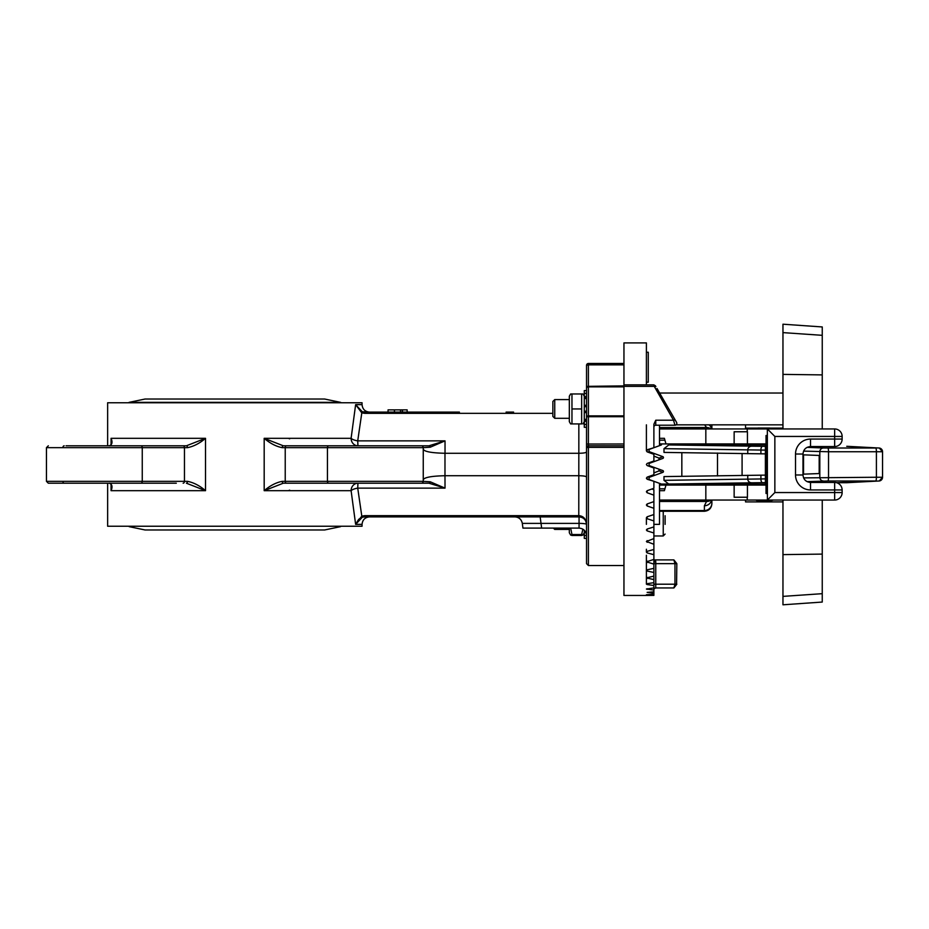 <?xml version="1.0" encoding="UTF-8"?>
<svg xmlns="http://www.w3.org/2000/svg" width="929" height="929" viewBox="0 0 929 929"><rect width="100%" height="100%" fill="white"/><g stroke="black" fill="none" stroke-linecap="round" stroke-linejoin="round"><path stroke-width="1.39" d="M822.246 593.677L822.246 602.05L782.961 604.802L782.961 596.383L822.246 593.677L822.246 500.046M822.246 554.102L782.961 554.613L782.961 596.383M782.961 554.613L782.961 500.046M782.961 428.954L782.961 374.387L822.246 374.898L822.246 326.95L782.961 324.198L782.961 374.387M822.246 428.954L822.246 374.898M569.326 529.414L554.706 529.414L554.706 528.102M665.106 524.374L665.106 515.734M745.546 500.046L745.546 501.915L782.961 501.915M676.08 424.843L782.961 424.843L745.546 424.843L745.546 428.954M107.636 483.208L107.636 526.232L362.055 526.232L362.055 524.362C362.507 519.822 365.004 517.325 369.545 516.884M423.252 481.338A1.87 1.87 0 0 1 421.383 483.208A1.87 1.87 0 0 0 423.252 481.338L282.207 481.338A1.87 1.068 90 0 0 283.275 483.208L428.989 483.208A1.87 1.324 -90 0 0 430.278 481.803L423.252 481.338L423.252 447.662L430.278 447.197L445.026 440.869L357.723 440.869A7.478 2.555 9.3 0 1 351.104 438.314L355.633 404.638L361.799 412.894L362.298 411.756L355.633 404.638L362.055 404.638L362.055 402.768L107.636 402.768L107.636 445.792M282.207 481.338C276.006 482.557 270.002 485.67 264.184 490.686L351.104 490.686A7.478 2.555 170.7 0 1 357.723 488.131L357.944 483.208A7.478 6.84 -90 0 0 351.104 490.686L355.633 524.362L362.298 517.244L364.737 516.884L364.783 515.653L361.799 516.106L362.298 517.244M623.951 363.483L588.405 363.483A1.87 1.87 0 0 0 586.536 365.352L586.536 563.648L586.536 538.402L584.295 538.402L584.295 532.41L585.839 532.41M459.414 412.116L364.737 412.116L388.055 412.116L388.055 409.875L407.146 409.875L407.146 412.116L420.454 412.116M428.304 412.116L454.06 412.116M416.308 412.116L408.83 412.116M362.055 404.638C362.507 409.178 365.004 411.675 369.545 412.116L362.298 411.756L355.633 404.638M513.586 412.116L506.096 412.116M402.303 409.875L402.303 412.116L394.442 412.116L394.442 409.875M407.146 412.116L402.478 412.116L402.478 409.875M400.504 412.116L400.504 409.875M586.536 501.706L586.536 496.307M586.536 563.648L588.405 565.517L588.405 447.348L586.536 447.662A1.87 1.87 0 0 1 588.405 445.792L588.405 416.715L623.951 416.715M623.951 445.792L588.405 445.792A1.87 1.87 0 0 0 586.536 447.662M364.737 516.884L579.057 516.884C583.598 517.337 586.083 519.822 586.536 524.362C586.083 519.079 583.598 516.176 579.057 515.653L364.783 515.653M403.65 483.208L428.989 483.208L445.026 488.131L357.723 488.131L361.799 516.106L355.633 524.362L362.055 524.362M579.057 515.653L579.057 516.884L540.167 516.884L541.026 523.387L579.057 523.387A7.478 0.975 180 0 1 586.536 524.362L585.839 521.192M360.406 518.103L359.163 518.974M358.582 519.485L355.656 524.27M283.275 445.792A1.87 1.068 90 0 0 282.207 447.662L423.252 447.662A1.87 1.87 0 0 0 421.383 445.792L283.275 445.792L264.184 438.314L351.104 438.314A7.478 6.84 -90 0 0 357.944 445.792L357.723 440.869L361.799 412.894L364.783 413.347L364.737 412.116M423.252 449.322C424.507 451.657 431.753 452.98 444.979 453.271L578.825 453.271L578.779 516.884M584.295 424.495L584.295 420.535L586.536 420.535L586.536 424.495L584.295 424.495L584.295 427.294L586.536 427.294L586.536 432.693M109.169 445.792C112.13 444.817 112.757 442.32 111.074 438.314L111.677 442.053C111.41 445.014 110.574 446.257 109.169 445.792M140.929 445.792A1.87 1.324 -90 0 1 142.253 447.662L142.253 481.338L46.45 481.338L46.45 447.662L48.32 445.792L46.45 447.662L187.495 447.662A1.87 1.068 -90 0 0 186.415 445.792L66.052 445.792M187.495 447.662C193.696 446.443 199.7 443.33 205.518 438.314L186.415 445.792L136.575 445.792M111.677 486.947L111.074 490.686C112.757 486.668 112.13 484.183 109.169 483.208C110.47 482.72 111.306 483.974 111.677 486.947M187.495 481.338A1.87 1.068 90 0 1 186.415 483.208L205.518 490.686C199.7 485.67 193.696 482.557 187.495 481.338L142.253 481.338A1.87 1.324 90 0 1 140.929 483.208L176.301 483.208M48.32 483.208L46.45 481.338L48.32 483.208L140.929 483.208M66.052 483.208L64.206 483.208L66.052 483.208M111.631 441.043L111.108 438.418M111.074 444.666L111.085 438.36M111.677 485.112L111.933 486.378M111.944 486.97L111.074 490.686L111.074 484.334M333.128 483.208L283.275 483.208L264.184 490.686L264.184 438.314C270.002 443.33 276.006 446.443 282.207 447.662M423.252 447.662A1.87 1.87 0 0 0 421.383 445.792L428.989 445.792A1.87 1.324 -90 0 1 430.278 447.197M445.026 453.271L445.026 440.869L428.989 445.792L403.65 445.792M286.55 483.208A1.87 1.324 90 0 1 285.226 481.338L285.226 447.662A1.87 1.324 -90 0 1 286.55 445.792L324.86 445.792M423.252 479.678C424.507 477.343 431.753 476.02 444.979 475.729L445.026 488.131L430.278 481.803M136.575 483.208L142.834 483.208L136.575 483.208M333.128 445.792L326.869 445.792L333.128 445.792M579.057 516.884L579.057 528.102L541.642 528.102L541.026 523.387L541.642 528.102L522.934 528.102L522.319 523.387L541.026 523.387M586.536 451.958C586.06 452.771 583.482 453.213 578.837 453.271L578.837 423.914M586.536 477.041C586.06 476.229 583.482 475.787 578.837 475.729L445.026 475.729M579.057 528.102C583.598 528.555 586.083 531.051 586.536 535.592M734.142 485.077L747.439 485.077L747.439 497.236L734.142 497.236L734.142 485.077L665.977 485.077L664.398 490.686L659.497 490.686L659.497 483.347M659.497 470.399L659.497 469.668M659.497 459.332L659.497 458.601M659.497 445.653L659.497 443.923L734.142 443.923L734.142 431.764L747.439 431.764L747.439 443.923L765.38 443.923L765.38 485.077L747.439 485.077M649.023 451.819L648.024 452.179M646.398 384.861L646.398 342.906L623.951 342.906L623.951 386.371L654.26 386.371L673.513 420.21L675.139 419.908L657.024 388.519M646.398 424.843L646.398 450.809L647.141 449.764L653.888 447.708M646.398 517.767L647.141 516.791L653.888 514.538L653.888 520.948L647.141 518.719L646.398 517.767L646.398 524.362M653.888 427.085A1.87 1.87 0 0 1 655.758 425.215L674.965 425.215L673.513 420.21L655.758 420.21L653.888 424.228L653.888 447.325M653.888 524.362L659.497 524.362L659.497 501.463L706.539 501.463L704.391 505.748L704.391 510.555L659.497 510.555M653.888 481.292L647.141 479.236L646.398 478.191L647.141 477.134L653.888 474.696L653.888 468.007L647.141 465.557L646.398 464.5L647.141 463.443L653.888 460.993L653.888 454.304L647.141 451.866L646.398 450.809M653.888 594.316L653.888 595.048L646.398 594.734L653.888 594.316L653.888 593.271L647.141 592.365L653.888 591.808L653.888 593.271M653.888 595.396L647.141 595.443L653.888 595.048M653.888 587.906L653.888 590.078L646.398 589.044L653.888 587.906L653.888 585.514L647.141 584.55L646.398 584.132L647.141 583.691L653.888 582.657L653.888 585.514M653.888 591.808L653.888 590.078M653.888 576.108L653.888 579.615L646.398 577.908L653.888 576.108L653.888 572.461L647.141 571.056L646.398 570.441L647.141 569.814L653.888 568.339L653.888 572.461M653.888 582.657L653.888 579.615M653.888 559.432L653.888 564.124L646.398 561.813L653.888 559.432L653.888 554.694L647.141 552.906L646.398 552.116L647.141 551.338L653.888 549.48L653.888 554.694M653.888 568.339L653.888 564.124M653.888 538.599L653.888 544.278L646.398 541.468L653.888 538.599L653.888 532.991L647.141 530.889L646.398 529.971L647.141 529.054L653.888 526.917L653.888 532.991M653.888 549.48L653.888 544.278M653.888 526.917L653.888 520.948M653.888 501.614L653.888 508.291L647.141 505.968L646.398 504.97L647.141 503.959L653.888 501.614L653.888 495.145L647.141 492.753L646.398 491.731L647.141 490.698L653.888 488.282L653.888 481.675M653.888 514.538L653.888 508.291M651.891 488.991L653.888 489.699L653.888 495.145M648.024 476.821L649.023 477.181M653.888 561.267L655.758 561.267L653.888 562.289M646.398 595.454L623.951 595.454L623.951 386.371M653.888 559.908L673.885 559.908L674.965 563.648L674.965 584.213L673.885 587.952L676.835 584.213L655.758 584.213L655.758 563.648L676.579 563.648M623.951 384.861L653.83 384.861L654.26 386.371A1.87 1.01 150 0 1 655.886 386.557M674.965 425.215A1.87 1.87 0 0 0 676.579 422.405A1.87 1.87 0 0 1 674.965 425.215A1.87 1.87 0 0 0 676.579 422.405L675.139 419.908M653.888 589.102L655.758 587.732M654.864 588.173L655.758 587.952L655.758 584.213L653.888 584.213M646.398 382.191L648.268 382.191L648.268 352.254L646.398 352.254M767.342 428.954L767.4 500.011L774.856 492.556L774.856 436.444L834.66 436.444L834.66 428.954L659.497 428.954L659.497 443.923M664.398 490.686L659.497 490.686L659.497 500.046L834.66 500.046L834.66 492.556L774.856 492.556M765.38 485.077L764.753 484.137L701.407 484.137L701.407 485.077M659.497 425.215L659.497 428.954M704.681 424.843L706.539 427.537L710.731 428.954M659.497 500.046L659.497 501.463M710.731 500.046L706.539 501.463A7.478 7.258 -134.7 0 0 711.068 500.046M659.497 427.537L706.539 427.537A7.478 7.258 -45.3 0 1 711.068 428.954M711.881 503.193L711.881 500.046L711.881 503.193A7.478 7.374 180 0 1 704.391 510.555L704.391 511.264C708.943 510.822 711.428 508.326 711.881 503.785M711.881 428.954L711.881 425.215L711.881 428.954M766.03 493.496L766.03 435.504L767.331 435.504L767.331 493.496L766.03 493.496L767.331 493.496M766.03 435.504L767.331 435.504M754.534 500.046L769.874 500.046M683.953 484.102L683.849 485.077M683.849 443.923L683.953 444.898M664.398 438.314L659.497 438.314L664.398 438.314L665.977 443.923M659.497 440.183L664.932 440.183M659.497 488.817L664.932 488.817M659.497 485.077L665.977 485.077M765.38 444.863L764.753 444.863L765.38 443.923M747.439 443.923L734.142 443.923M769.874 428.954L754.534 428.954M774.856 436.444L767.4 428.989M834.66 482.453L810.529 482.453L810.529 489.943L834.66 489.943L834.66 492.556L842.139 492.556L842.115 489.943A7.478 7.478 0 0 0 834.66 482.453L834.66 489.943L842.139 489.943M834.66 446.547A7.478 7.478 0 0 0 842.139 439.057L842.139 436.444L834.66 436.444L834.66 446.547L810.529 446.547L810.529 439.057A15.027 14.969 180 0 0 795.514 454.026L795.514 474.974A15.027 14.969 180 0 0 810.529 489.943M765.38 484.137L764.753 484.137M764.753 444.863L701.407 444.863L701.407 443.923M802.993 454.827L819.181 455.442L819.181 473.558L802.993 474.173M765.38 446.361L668.752 444.945L663.991 448.661L663.991 452.411L765.38 453.875M668.752 444.945L679.703 444.875A3.739 2.624 -89.6 0 1 679.726 444.875A3.739 2.624 -89.6 0 1 679.749 444.875L675.987 444.828M679.703 484.125A3.739 2.624 -90.4 0 0 679.726 484.125L753.733 483.394L661.46 484.067L668.752 484.055L663.991 480.339L663.991 476.589L765.38 475.125M661.46 484.067L650.01 479.875A1.51 1.498 90 0 1 650.01 477.041L662.865 472.338A0.941 0.941 20 0 0 662.853 470.585L650.01 465.905A1.498 1.498 0 0 1 650.01 463.095L662.853 458.415A0.941 0.941 -20 0 0 662.865 456.662L650.01 451.958A1.51 1.498 90 0 1 650.01 449.125L661.46 444.933M681.84 452.597L681.84 476.403M742.085 453.549L742.085 475.451M803.539 474.15L803.539 454.85M717.49 453.05L717.49 475.95M765.38 478.888L663.991 480.339M769.676 428.954L769.874 428.025L757.901 428.025L769.874 428.025L773.358 428.954M755.718 500.046L757.901 500.975L769.874 500.975L773.358 500.046M662.865 456.662L659.091 458.136M659.091 470.864L662.865 472.338M653.888 472.884L658.998 470.898L658.975 469.168A0.941 0.929 -70 0 1 658.975 470.922L653.888 472.907M653.888 456.093L658.975 458.078A0.941 0.929 -110 0 1 658.975 459.832L658.998 458.102L653.888 456.116M663.991 448.661L765.38 450.112M769.676 500.046L769.874 500.975M552.871 401.456L552.871 416.424L554.741 418.294L554.741 399.586L552.871 401.456M584.295 397.357L584.295 396.59L586.536 396.59L586.536 397.357L584.295 397.357L584.295 405.288L586.536 405.288M584.295 411.199L584.295 406.681L586.536 406.681L586.536 411.199L584.295 411.199L584.295 411.837L586.536 411.837M623.951 415.878L588.405 415.878L588.405 416.715L586.536 416.784L586.536 419.339L584.295 419.339L584.295 411.837M586.536 535.615L584.295 535.615M585.421 531.643L584.295 531.643L584.295 532.41M584.295 531.643L584.295 530.447M586.536 390.598L584.295 390.598L584.295 393.385L586.536 393.385M586.536 398.553L584.295 398.553M586.536 412.592L584.295 412.592M584.295 420.535L584.295 419.339M586.536 406.043L584.295 406.043L584.295 406.681M584.295 406.043L584.295 405.288M584.295 396.59L584.295 393.385M570.661 528.102L571.962 534.547L581.659 534.547L582.866 529.147M571.962 534.547L570.638 535.046L571.962 535.464L581.659 535.464L582.982 535.046L581.659 534.547M570.638 535.046L569.326 532.781L569.326 528.102M581.659 423.914L581.659 408.946L571.962 408.946L571.962 423.914L570.627 423.914L581.659 423.914M581.659 408.946L581.659 393.977L571.962 393.977L571.962 408.946M581.659 393.977L582.994 393.977L581.659 393.977M571.962 393.977L570.627 393.977L571.962 393.977M570.627 423.914L569.326 421.661L569.326 396.218L570.627 393.977M822.246 335.323L782.961 332.617M663.236 511.264L663.236 535.963L665.106 534.082M745.546 428.118L757.123 428.118M770.246 428.118L782.961 428.118M234.851 402.35L129.154 402.35L145.052 399.029L324.639 399.029L340.548 402.35L234.851 402.35M128.423 526.232L341.268 526.232M111.074 490.686L205.518 490.686L205.518 438.314L111.074 438.314M623.951 443.992L586.536 444.05M586.536 416.784A1.87 0.906 0 0 1 588.405 415.878L588.405 386.847L623.951 386.847M586.536 388.276A1.87 1.44 0 0 1 588.405 386.847L588.405 364.865L623.951 364.865M623.951 385.883L586.536 386.371M588.405 364.865L588.405 363.483A1.87 1.87 0 0 0 586.536 365.352L588.405 364.865M623.951 447.348L588.405 447.348L588.405 445.792M364.783 413.347L552.871 413.347M183.141 483.208A1.87 1.324 90 0 0 184.465 481.338L184.465 447.662A1.87 1.324 -90 0 0 183.141 445.792M62.882 447.662A1.87 1.324 -90 0 1 64.206 445.792M62.882 481.338A1.87 1.324 90 0 0 64.206 483.208M328.761 483.208A1.87 1.324 90 0 1 327.449 481.338L327.449 447.662A1.87 1.324 -90 0 1 328.761 445.792M444.979 475.729L444.979 453.271M647.141 449.764L647.141 451.866M647.141 479.236L647.141 477.134M647.141 492.753L647.141 490.698M647.141 505.968L647.141 503.959M647.141 518.719L647.141 516.791M647.141 530.889L647.141 529.054M647.141 542.315L647.141 540.608M647.141 552.906L647.141 551.338M647.141 562.521L647.141 561.104M647.141 571.056L647.141 569.814M647.141 578.43L647.141 577.373M647.141 584.55L647.141 583.691M647.141 589.358L647.141 588.707M653.888 563.648L655.758 563.648L655.758 561.267M676.579 584.213L676.835 563.648L673.885 559.908M655.758 425.215L655.758 420.21M705.831 443.923L705.831 428.954M747.23 431.764L747.23 428.954M705.831 500.046L705.831 485.077M711.684 500.046A7.478 7.374 180 0 1 704.391 505.748M709.036 424.843A7.478 7.374 -0 0 1 711.684 428.954M711.811 424.843A7.478 7.374 -0 0 1 711.881 425.807M842.139 439.057L810.529 439.057M747.23 500.046L747.23 497.236M802.97 454.026L795.514 454.026M802.97 474.974L795.514 474.974M712.636 485.077L712.636 484.137M712.636 443.923L712.636 444.863M668.752 484.055L762.407 482.65A3.739 1.498 89.8 0 1 760.909 478.911L760.909 475.149M751.456 482.755A3.739 3.681 87.8 0 1 747.764 479.016L747.764 475.276M807.104 481.64L827.867 480.99A3.739 0.674 90 0 0 828.529 477.251L828.529 451.749L876.407 451.749L876.407 477.251L803.585 477.889M803.585 451.111L828.529 451.749A3.739 0.674 90 0 0 827.867 448.01L823.512 447.987A3.739 3.681 92.2 0 0 819.819 451.726L819.819 477.274A3.739 3.681 87.8 0 0 823.512 481.013M882.538 477.262A3.739 3.739 -97.4 0 1 879.287 480.978L882.55 477.262L882.538 451.738L882.55 477.262L876.407 477.251A3.739 0.674 90 0 1 875.745 480.99L836.646 482.72L846.876 482.697A3.739 3.67 -91.9 0 1 846.76 482.697M846.76 446.303A3.739 3.67 -88.1 0 1 846.876 446.303L875.745 448.01A3.739 0.674 90 0 1 876.407 451.749L882.55 451.738L879.287 448.022A3.739 3.739 -82.6 0 1 882.538 451.738M650.01 476.101L650.01 477.041M650.01 452.899L650.01 451.958M747.764 453.724L747.764 449.984A3.739 3.681 92.2 0 1 751.456 446.245M760.909 453.851L760.909 450.089A3.739 1.498 90.2 0 1 762.407 446.35M762.407 482.65L765.38 482.639M827.867 480.99L875.745 480.99M823.512 447.987L807.104 447.36M846.876 482.697L879.287 480.978A3.739 3.739 -97.4 0 1 878.811 481.013M875.745 448.01L827.867 448.01M878.811 447.987A3.739 3.739 -82.6 0 1 879.287 448.022L846.876 446.303A3.739 3.67 -88.1 0 1 847.004 446.315M679.703 444.875L753.733 445.606L679.726 444.875M752.246 446.199L765.38 446.35M584.295 421.301L586.536 421.301M553.394 528.102L554.706 529.414M663.236 535.963L653.888 535.963M782.961 393.037L659.625 393.037M341.268 402.768L340.548 402.35M128.423 402.768L129.154 402.35M129.154 526.65L145.052 529.971L324.639 529.971L340.548 526.65M588.405 565.517L623.951 565.517M586.153 521.982L586.454 523.201M522.319 523.387C521.459 519.369 518.986 517.198 514.898 516.884M288.35 438.314L289.662 438.848M289.662 490.152L288.35 490.686M646.398 584.132L646.398 555.228M646.398 552.116L646.398 549.248M653.83 384.861L655.444 385.802M655.758 587.952L673.885 587.952M704.391 511.264L659.497 511.264M842.139 436.444A7.478 7.478 0 0 0 834.66 428.954M834.66 500.046A7.478 7.478 0 0 0 842.139 492.556M810.529 446.547C805.966 446.977 803.446 449.473 802.993 454.026L802.993 474.974C803.446 479.527 805.966 482.023 810.529 482.453M753.535 485.077L753.535 484.137M753.535 444.863L753.535 443.923M649.023 476.461L649.023 478.458M649.023 452.539L649.023 450.542M679.726 484.125L676.057 484.172M752.188 482.79L754.418 484.137M754.418 444.863L752.188 446.21M755.718 428.954L757.901 428.025M584.295 532.781L582.982 535.046M569.326 399.586L554.741 399.586M569.326 418.294L554.741 418.294M584.295 396.218L582.994 393.977M584.295 421.661L582.994 423.914"/></g></svg>
